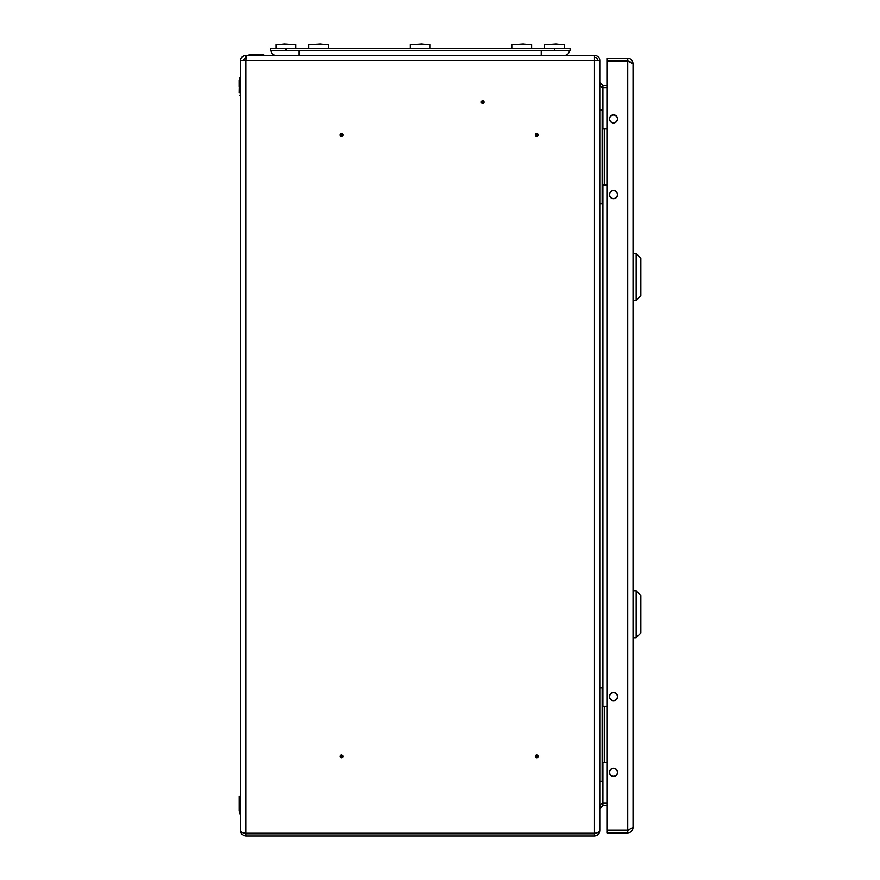 <?xml version="1.0" encoding="UTF-8"?>
<svg xmlns="http://www.w3.org/2000/svg" width="880" height="880" viewBox="0 0 880 880"><rect width="100%" height="100%" fill="white"/><g stroke="black" fill="none" stroke-linecap="round" stroke-linejoin="round"><path stroke-width="1.32" d="M342.155 756.371A0.649 0.649 0 0 1 341.517 757.009A0.649 0.649 0 0 1 340.868 756.371A0.649 0.649 0 0 1 341.517 755.722A0.649 0.649 0 0 1 342.155 756.371M340.131 756.371A1.375 1.375 0 0 0 341.517 757.746A1.375 1.375 0 0 0 342.892 756.371A1.375 1.375 0 0 0 341.517 754.985A1.375 1.375 0 0 0 340.131 756.371M537.339 756.371A0.649 0.649 0 0 1 536.69 757.009A0.649 0.649 0 0 1 536.052 756.371A0.649 0.649 0 0 1 536.69 755.722A0.649 0.649 0 0 1 537.339 756.371M535.315 756.371A1.375 1.375 0 0 0 536.69 757.746A1.375 1.375 0 0 0 538.076 756.371A1.375 1.375 0 0 0 536.69 754.985A1.375 1.375 0 0 0 535.315 756.371M482.669 102.762A0.649 0.649 0 0 1 482.02 102.124A0.649 0.649 0 0 1 482.669 101.475A0.649 0.649 0 0 1 483.307 102.124A0.649 0.649 0 0 1 482.669 102.762M482.669 100.749A1.375 1.375 0 0 0 481.283 102.124A1.375 1.375 0 0 0 482.669 103.499A1.375 1.375 0 0 0 484.044 102.124A1.375 1.375 0 0 0 482.669 100.749M340.868 134.915A0.649 0.649 0 0 0 341.517 135.553A0.649 0.649 0 0 0 342.155 134.915A0.649 0.649 0 0 0 341.517 134.266A0.649 0.649 0 0 0 340.868 134.915M340.131 134.915A1.375 1.375 0 0 0 341.517 136.29A1.375 1.375 0 0 0 342.892 134.915A1.375 1.375 0 0 0 341.517 133.529A1.375 1.375 0 0 0 340.131 134.915M536.052 134.915A0.649 0.649 0 0 0 536.69 135.553A0.649 0.649 0 0 0 537.339 134.915A0.649 0.649 0 0 0 536.69 134.266A0.649 0.649 0 0 0 536.052 134.915M535.315 134.915A1.375 1.375 0 0 0 536.69 136.29A1.375 1.375 0 0 0 538.076 134.915A1.375 1.375 0 0 0 536.69 133.529A1.375 1.375 0 0 0 535.315 134.915M299.2 50.6L299.2 55.275L245.949 55.275C242.726 55.594 240.955 57.365 240.647 60.588L240.647 830.687C240.977 833.888 242.748 835.659 245.949 836L594.462 836L594.462 833.811L596.563 833.008M271.095 50.6A4.686 4.686 0 0 0 275.77 55.275A4.686 4.686 0 0 1 271.095 50.6A4.686 4.686 0 0 0 275.77 55.275L594.462 55.275L246.499 55.275L245.949 60.588L240.647 60.588M599.775 808.28C599.973 805.079 601.018 803.308 602.899 802.967L607.266 802.967M602.899 128.667L602.899 87.758C601.018 87.417 599.973 85.646 599.775 82.445L602.899 85.569L607.266 85.569M602.899 85.569L602.899 87.758L607.266 87.758M245.949 833.261L594.462 833.261C597.663 833.063 599.434 832.018 599.775 830.137L599.775 60.588L245.949 60.588L245.949 833.261C242.748 833.096 240.977 832.238 240.647 830.687M607.266 803.517L601.227 803.792M607.266 805.706L602.899 805.706L599.775 808.83L599.687 830.687M599.775 830.687C599.434 833.888 597.663 835.659 594.462 836M243.925 833.063L245.949 833.811L594.462 833.811M245.949 55.275L245.949 57.464L242.825 60.588M599.775 60.588A5.313 5.313 0 0 0 594.462 55.275L594.462 833.261M594.462 57.464A3.124 3.124 0 0 1 597.586 60.588M633.028 103.862L633.028 106.623M633.028 784.652L633.028 787.413M617.573 772.376A4.059 4.059 0 0 0 613.514 768.317A4.059 4.059 0 0 0 609.455 772.376A4.059 4.059 0 0 0 613.514 776.435A4.059 4.059 0 0 0 617.573 772.376M617.573 696.641A4.059 4.059 0 0 0 613.514 692.582A4.059 4.059 0 0 0 609.455 696.641A4.059 4.059 0 0 0 613.514 700.7A4.059 4.059 0 0 0 617.573 696.641M617.573 194.634A4.059 4.059 0 0 0 613.514 190.575A4.059 4.059 0 0 0 609.455 194.634A4.059 4.059 0 0 0 613.514 198.693A4.059 4.059 0 0 0 617.573 194.634M617.573 118.91A4.059 4.059 0 0 0 613.514 114.851A4.059 4.059 0 0 0 609.455 118.91A4.059 4.059 0 0 0 613.514 122.969A4.059 4.059 0 0 0 617.573 118.91M633.028 63.712L633.028 827.563L627.726 830.137L607.266 830.137L607.266 61.138L627.726 61.138L633.028 63.712C632.72 60.489 630.949 58.718 627.726 58.399L627.726 60.588L607.266 60.588L607.266 58.399L627.726 58.399M629.772 829.488L627.726 830.687L627.726 832.876C630.949 832.568 632.72 830.797 633.028 827.563M627.726 832.876L607.266 832.876L607.266 830.687L627.726 830.687M630.322 61.974L627.726 60.588M629.728 61.776L628.815 61.479M627.726 61.138L627.726 830.137L628.738 829.829M617.408 696.641A3.894 3.894 0 0 1 613.514 700.535A3.894 3.894 0 0 1 609.62 696.641A3.894 3.894 0 0 1 613.514 692.747A3.894 3.894 0 0 1 617.408 696.641A3.894 3.894 0 0 1 613.514 700.535A3.894 3.894 0 0 1 609.62 696.641A3.894 3.894 0 0 1 613.514 692.747A3.894 3.894 0 0 1 617.408 696.641M617.408 772.376A3.894 3.894 0 0 1 613.514 776.27A3.894 3.894 0 0 1 609.62 772.376A3.894 3.894 0 0 1 613.514 768.471A3.894 3.894 0 0 1 617.408 772.376A3.894 3.894 0 0 1 613.514 776.27A3.894 3.894 0 0 1 609.62 772.376A3.894 3.894 0 0 1 613.514 768.471A3.894 3.894 0 0 1 617.408 772.376M617.408 118.91A3.894 3.894 0 0 1 613.514 122.804A3.894 3.894 0 0 1 609.62 118.91A3.894 3.894 0 0 1 613.514 115.016A3.894 3.894 0 0 1 617.408 118.91A3.894 3.894 0 0 1 613.514 122.804A3.894 3.894 0 0 1 609.62 118.91A3.894 3.894 0 0 1 613.514 115.016A3.894 3.894 0 0 1 617.408 118.91M617.408 194.634A3.894 3.894 0 0 1 613.514 198.539A3.894 3.894 0 0 1 609.62 194.634A3.894 3.894 0 0 1 613.514 190.74A3.894 3.894 0 0 1 617.408 194.634A3.894 3.894 0 0 1 613.514 198.539A3.894 3.894 0 0 1 609.62 194.634A3.894 3.894 0 0 1 613.514 190.74A3.894 3.894 0 0 1 617.408 194.634M640.838 633.017L636.152 637.692L636.152 590.854L640.838 595.54L640.838 633.017M633.028 590.854L636.152 590.854M633.028 637.692L636.152 637.692M640.838 295.746L636.152 300.421L636.152 253.583L640.838 258.269L640.838 295.746M633.028 253.583L636.152 253.583M633.028 300.421L636.152 300.421M599.775 687.665L602.118 687.665L602.118 781.352L599.775 781.352M607.266 706.398L602.118 706.398M604.274 706.398L604.274 762.608L602.118 762.608M604.274 762.608L607.266 762.608M599.775 109.934L602.118 109.934L602.118 203.621L599.775 203.621M607.266 128.667L602.118 128.667M604.274 128.667L604.274 184.877L602.118 184.877M604.274 184.877L607.266 184.877M239.162 811.096L239.162 796.147L239.47 813.714L240.328 813.714L240.647 796.147L239.162 796.147M239.47 95.447L240.328 95.447L240.328 77.572L239.47 77.572L239.162 92.829M239.162 80.179L239.162 86.504L239.47 77.572M252.274 54.186L263.747 54.494L249.073 54.186L260.238 54.186L249.073 54.186L248.765 54.967L263.439 55.275M554.488 50.6L554.488 48.411L570.108 48.411L570.108 50.6L270.314 50.6L270.314 48.411L285.923 48.411L285.923 50.6M554.488 48.411L285.923 48.411M541.222 50.6L541.222 55.275L564.641 55.275A4.686 4.686 0 0 0 569.327 50.6A4.686 4.686 0 0 1 564.641 55.275A4.686 4.686 0 0 0 569.327 50.6M278.762 44.616L284.438 44L293.084 44.616M287.397 44.231L286.77 44.473L287.397 44.231M561.66 44.616L555.984 44L547.327 44.616M555.962 44.231L555.335 44.473L555.962 44.231M553.652 44.473L553.025 44.231L553.652 44.473M325.875 44.616L320.199 44L311.553 44.616M320.188 44.231L319.561 44.473L320.188 44.231M317.867 44.473L317.24 44.231L317.867 44.473M427.372 44.616L421.696 44L413.039 44.616M421.685 44.231L421.047 44.473L421.685 44.231M419.364 44.473L418.737 44.231L419.364 44.473M528.869 44.616L523.193 44L514.536 44.616M523.171 44.231L522.544 44.473L523.171 44.231M520.861 44.473L520.234 44.231L520.861 44.473M295.845 48.411L295.845 44.583L276.012 44.583L276.012 48.411M564.41 48.411L564.41 44.583L544.577 44.583L544.577 48.411M328.625 48.411L328.625 44.583L308.803 44.583L308.803 48.411M430.122 48.411L430.122 44.583L410.289 44.583L410.289 48.411M531.619 48.411L531.619 44.583L511.786 44.583L511.786 48.411M602.899 802.967L602.899 762.608M602.899 706.398L602.899 184.877M602.899 805.706L602.899 803.517M245.949 836L245.949 833.811M287.331 44.231L284.515 44.231M555.896 44.231L553.091 44.231M320.122 44.231L317.306 44.231M421.619 44.231L418.803 44.231M523.105 44.231L520.3 44.231"/></g></svg>
